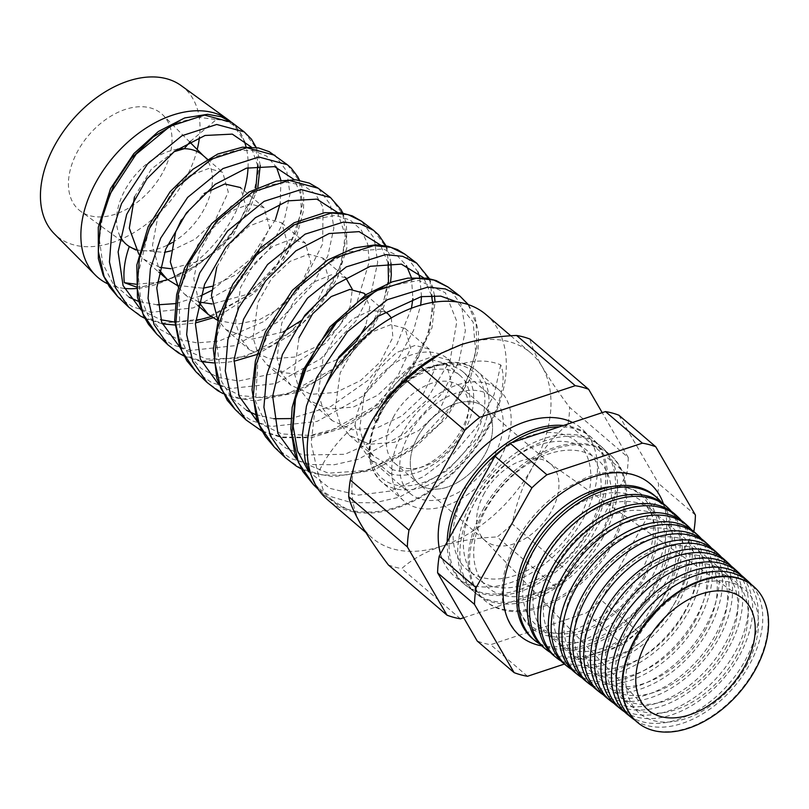 <?xml version="1.0" encoding="UTF-8"?>
<svg xmlns="http://www.w3.org/2000/svg" width="809" height="809" viewBox="0 0 809 809"><rect width="100%" height="100%" fill="white"/><g stroke="black" fill="none" stroke-linecap="round" stroke-linejoin="round"><path stroke-width="0.61" stroke-dasharray="4.04 3.03" d="M417.97 436.324A50.36 32.775 130.6 0 0 418.678 483.651A50.36 32.775 130.6 0 0 484.894 454.476A50.36 32.775 130.6 0 0 484.187 407.139A50.36 32.775 130.6 0 0 417.97 436.324A50.36 32.775 130.6 0 0 418.678 483.651A50.36 32.775 130.6 0 0 484.894 454.476A50.36 32.775 130.6 0 0 484.187 407.139A50.36 32.775 130.6 0 0 417.97 436.324M394.084 415.866A50.36 32.775 130.6 0 0 394.792 463.203A50.36 32.775 130.6 0 0 460.999 434.018A50.36 32.775 130.6 0 0 460.301 386.692A50.36 32.775 130.6 0 0 394.084 415.866M500.002 458.572A73.103 47.579 130.6 0 0 498.981 389.867A73.103 47.579 130.6 0 0 402.862 432.228A73.103 47.579 130.6 0 0 403.883 500.933A73.103 47.579 130.6 0 0 500.002 458.572M516.83 597.163C518.003 609.42 522.24 618.642 529.531 624.821C540.099 633.872 555.116 635.581 574.582 629.948L597.659 618.865C615.356 607.246 629.604 591.966 640.404 573.035C646.796 561.527 650.881 550.201 652.691 539.057C655.371 518.751 651.387 504.047 640.738 494.926C633.518 488.666 623.749 485.906 611.462 486.634A86.624 56.387 -49.4 0 1 644.945 577.414A86.624 56.387 -49.4 0 1 568.353 636.4A86.624 56.387 -49.4 0 1 516.83 597.184M663.41 503.744A100.114 65.155 -49.4 0 1 651.457 577.757A100.114 65.155 -49.4 0 1 541.737 645.865M230.474 121.471A102.359 66.621 -49.4 0 1 244.237 141.14L231.778 122.422M244.207 131.887L255.684 147.471L258.799 169.647L252.984 195.899L238.604 223.233C220.867 248.788 197.892 267.344 169.678 278.903A102.359 66.621 130.6 0 0 232.496 218.177A102.359 66.621 130.6 0 0 244.126 190.631M248.039 167.696A102.359 66.621 130.6 0 0 246.057 146.945M117.588 296.478L132.666 306.854L150.99 312.325L193.23 307.885L235.692 284.748L269.458 248.788L284.111 220.827L290.006 193.978L286.78 171.286L275.009 155.328M287.337 164.712L299.229 180.822L302.505 203.726L296.579 230.828L281.835 259.032L247.817 295.346L205.051 318.695L162.427 323.216L143.982 317.704L128.813 307.268M156.784 334.147L172.297 344.806L191.055 350.378L234.539 345.716L278.074 321.871L312.82 284.697L327.837 255.856L333.844 228.158L330.456 204.738L318.271 188.264M330.466 197.538L342.773 214.173L346.222 237.806L340.184 265.746L325.076 294.84L290.087 332.337L246.199 356.425L202.462 361.158L183.522 355.555L167.888 344.826M195.99 371.827L211.867 382.728L231.192 388.441L275.788 383.567L320.597 358.883L356.182 320.607L371.564 290.886L377.692 262.338L374.132 238.19L361.532 221.191M373.596 230.373L386.328 247.524L389.928 271.885L383.779 300.675L368.307 330.648L332.479 369.248L287.367 394.155L242.376 399.1L222.971 393.366L206.983 382.394M235.176 409.496L251.488 420.68L271.248 426.495L317.098 421.398L362.998 395.995L399.545 356.526L413.49 330.588L420.69 305.104M421.519 296.59L419.719 277.487M417.94 271.966L404.803 254.127M416.726 263.198L429.862 280.865L433.634 305.944L427.385 335.593L411.538 366.457L374.709 406.27L328.515 431.885L304.781 437.264L282.412 437.052L262.49 431.207L245.987 419.881M274.382 447.165L291.088 458.622L311.425 464.568L334.238 464.75L358.336 459.259L405.491 433.027L442.917 392.436L459.027 360.945L465.367 330.699L461.494 305.094L448.055 287.043M468.138 304.548L476.177 323.681L476.663 347.759L469.382 374.719L454.769 402.255L417.11 443.17L369.662 469.614L345.392 475.166L322.376 475.004L301.929 469.008L285.142 457.52M313.579 484.844L330.709 496.564L351.46 502.622L374.86 502.783L399.646 497.09L447.862 470.16L486.28 428.345L492.236 418.678C500.518 400.111 506.687 379.128 500.731 364.899C487.251 359.348 471.677 359.813 454.021 366.315L449.501 360.278L433.998 355.98L413.632 363.504L393.457 381.777L378.39 407.503L374.324 420.528A63.395 41.259 -49.4 0 1 379.805 408.707A63.395 41.259 -49.4 0 1 463.152 371.978A63.395 41.259 -49.4 0 1 464.042 431.561A63.395 41.259 -49.4 0 1 390.332 473.639L392.668 469.675A58.703 38.205 130.6 0 0 460.918 430.712A58.703 38.205 130.6 0 0 460.099 375.538A58.703 38.205 130.6 0 0 382.92 409.556A58.703 38.205 130.6 0 0 377.196 422.349L381.272 408.141L394.984 384.133L413.47 367.003L432.077 359.853L446.204 363.646L451.816 383.547L438.711 411.69L418.86 430.459L394.286 442.331L369.541 444.252L349.286 435.222L340.043 423.441L335.351 408.191L340.144 372.929L353.857 348.922L372.312 331.801L390.959 324.642L405.076 328.434L410.689 348.325L397.573 376.478L377.763 395.227L353.159 407.119L328.383 409.041L308.158 400.01L298.915 388.229L294.223 372.979L299.017 337.707M392.668 469.675L384.265 462.475L381.686 466.237L370.31 459.401L359.499 444.728L355.131 425.433C339.113 438.953 326.715 454.982 317.917 473.518L324.146 492.903L338.253 505.413L346.626 509.023A120.703 78.554 130.6 0 0 486.957 428.912A120.703 78.554 130.6 0 0 492.236 418.678M346.626 509.023L324.217 495.068L315.085 484.075M170.81 250.881L195.343 239.019L215.164 220.291L228.29 192.168L222.697 172.287L208.58 168.505L189.984 175.664L171.518 192.815L157.826 216.822L152.507 245.299L159.252 270.034M177.09 285.355L203.11 288.196M211.918 286.325L236.602 274.433L256.473 255.674L269.609 227.531L264.017 207.66L249.91 203.878L231.303 211.038L212.828 228.209L199.135 252.206L193.826 278.609L198.792 302.172M264.017 207.66L240.556 187.567L246.169 207.468L233.053 235.611L204.93 259.507L171.043 268.75M159.869 267.374L143.628 259.143L138.804 254.157M217.763 320.455L237.715 324.136L259.8 319.504L280.834 307.703L297.793 291.048L310.929 262.915L305.337 243.034L291.24 239.252L272.603 246.432L254.147 263.582L240.455 287.579L235.692 322.872L240.394 338.122L249.637 349.903L269.893 358.953L294.678 357.042L319.262 345.17L339.113 326.421L350.135 306.773L352.309 289.298M216.751 267.283L230.474 243.266L248.929 226.156L267.557 218.996L281.684 222.788L287.296 242.69L274.18 270.833L246.078 294.719L212.18 303.972M198.832 301.99L184.765 294.365L178.283 287.175M336.979 359.762L299.563 374.213L281.714 372.605L267.021 364.788L257.788 353.017L253.096 337.778L257.879 302.495L271.591 278.498L290.077 261.358L308.694 254.208L322.811 258L328.434 277.892L315.318 306.045L300.806 320.789M283.18 332.003L251.912 339.153L225.893 329.576L217.884 320.01M345.696 277.659L331.397 274.767L313.083 282.361L295.123 299.401L281.785 322.953L277.002 358.235L281.704 373.485L290.957 385.286L311.232 394.327L335.968 392.426L360.581 380.554L380.432 361.805L392.861 337.373L391.323 317.856M384.771 311.687L370.259 310.585L352.603 318.999L335.644 335.816L323.094 358.336L318.331 393.629L323.034 408.879L332.277 420.66L352.532 429.71L377.287 427.799L401.921 415.907L421.752 397.179L434.888 369.046L429.296 349.164L415.199 345.382L396.582 352.552L378.096 369.713L364.414 393.71L359.641 429.003L364.343 444.252L373.596 456.033L384.265 462.475M172.357 242.508A58.703 38.205 130.6 0 0 203.494 210.31A58.703 38.205 130.6 0 0 204.141 156.501A58.703 38.205 130.6 0 0 202.675 155.136M134.486 196.85L151.445 168.99L173.925 151.758M181.368 219.906L204.07 193.543M363.949 293.212L369.875 306.722L365.526 326.401M197.194 149.503A97.667 63.567 -49.4 0 1 185.109 179.426A97.667 63.567 -49.4 0 1 54.274 233.75M136.094 286.922L142.212 286.861L169.678 278.903A102.359 66.621 -49.4 0 1 136.225 288.53M124.252 288.378A102.359 66.621 -49.4 0 1 107.435 283.686M120.116 236.39A58.703 38.205 -49.4 0 1 125.496 189.144A58.703 38.205 -49.4 0 1 177.495 149.169M162.346 173.257A63.395 41.259 -49.4 0 1 80.698 211.331A63.395 41.259 -49.4 0 1 78.109 150.403A63.395 41.259 -49.4 0 1 163.044 115.141A63.395 41.259 -49.4 0 1 162.346 173.257M135.477 249.344A58.703 38.205 130.6 0 0 167.382 245.178M381.686 466.237L390.332 473.639M409.314 433.978A63.395 41.259 130.6 0 0 410.203 493.551A63.395 41.259 130.6 0 0 493.551 456.822A63.395 41.259 130.6 0 0 492.661 397.239A63.395 41.259 130.6 0 0 409.314 433.978M355.131 425.433A63.395 41.259 -49.4 0 1 364.657 395.743A63.395 41.259 -49.4 0 1 448.004 359.004A63.395 41.259 -49.4 0 1 454.021 366.315M577.96 520.976A84.288 54.86 130.6 0 0 562.033 434.079A84.288 54.86 130.6 0 0 465.964 490.588A84.288 54.86 130.6 0 0 481.881 577.484A84.288 54.86 130.6 0 0 577.96 520.976M440.5 553.791A97.474 63.446 130.6 0 0 502.793 584.927A97.474 63.446 130.6 0 0 582.591 519.813A97.474 63.446 130.6 0 0 572.56 422.48M447.185 541.828A97.08 63.183 130.6 0 0 464.437 584.3A97.08 63.183 130.6 0 0 590.974 527.144A97.08 63.183 130.6 0 0 590.681 436.85A97.08 63.183 130.6 0 0 563.56 425.463M449.359 537.945A96.999 63.132 130.6 0 0 466.287 585.787A96.999 63.132 130.6 0 0 592.724 528.681A96.999 63.132 130.6 0 0 592.431 438.448A96.999 63.132 130.6 0 0 559.373 426.849M511.925 442.563A96.999 63.132 130.6 0 0 505.079 447.205M588.264 529.794A84.288 54.86 130.6 0 0 572.337 442.897A84.288 54.86 130.6 0 0 476.268 499.416A84.288 54.86 130.6 0 0 492.185 586.313A84.288 54.86 130.6 0 0 588.264 529.794M472.436 500.923A96.625 62.89 -49.4 0 1 600.521 445.88A96.625 62.89 -49.4 0 1 600.814 535.75A96.625 62.89 -49.4 0 1 474.873 592.633A96.625 62.89 -49.4 0 1 472.436 500.923M611.907 545.448A96.109 62.546 130.6 0 0 611.614 456.064A96.109 62.546 130.6 0 0 484.217 510.813A96.109 62.546 130.6 0 0 486.644 602.027A96.109 62.546 130.6 0 0 611.907 545.448M482.882 509.69A96.16 62.586 -49.4 0 1 610.36 454.911A96.16 62.586 -49.4 0 1 610.653 544.356A96.16 62.586 -49.4 0 1 485.309 600.966A96.16 62.586 -49.4 0 1 482.882 509.69M598.569 538.622A84.288 54.86 130.6 0 0 582.642 451.725A84.288 54.86 130.6 0 0 486.573 508.244A84.288 54.86 130.6 0 0 502.5 595.131A84.288 54.86 130.6 0 0 598.569 538.622M602.867 537.54A96.524 62.829 130.6 0 0 602.574 447.761A96.524 62.829 130.6 0 0 474.61 502.753A96.524 62.829 130.6 0 0 477.047 594.372A96.524 62.829 130.6 0 0 602.867 537.54M746.11 666.131A81.244 52.878 130.6 0 0 730.77 582.379A81.244 52.878 130.6 0 0 638.17 636.845A81.244 52.878 130.6 0 0 653.51 720.607A81.244 52.878 130.6 0 0 746.11 666.131M754.403 587.112A89.435 58.208 -49.4 0 1 754.453 670.085A89.435 58.208 -49.4 0 1 638.119 722.922M635.146 720.323A89.688 58.369 130.6 0 0 749.073 665.382A89.688 58.369 130.6 0 0 751.379 584.563M735.806 657.302A81.244 52.878 130.6 0 0 720.465 573.551A81.244 52.878 130.6 0 0 627.865 628.027A81.244 52.878 130.6 0 0 643.206 711.778A81.244 52.878 130.6 0 0 735.806 657.302M744.341 577.869A89.89 58.511 -49.4 0 1 744.614 661.479A89.89 58.511 -49.4 0 1 627.44 714.398M624.558 711.849A90.153 58.683 130.6 0 0 738.941 656.524A90.153 58.683 130.6 0 0 741.378 575.411M725.501 648.484A81.244 52.878 130.6 0 0 710.15 564.722A81.244 52.878 130.6 0 0 617.56 619.198A81.244 52.878 130.6 0 0 632.901 702.95A81.244 52.878 130.6 0 0 725.501 648.484M734.501 568.838A90.355 58.804 -49.4 0 1 734.774 652.883A90.355 58.804 -49.4 0 1 617.004 706.075M613.97 703.375A90.628 58.986 130.6 0 0 728.798 647.655A90.628 58.986 130.6 0 0 731.376 566.26M715.196 639.656A81.244 52.878 130.6 0 0 699.846 555.904A81.244 52.878 130.6 0 0 607.246 610.38A81.244 52.878 130.6 0 0 622.596 694.132A81.244 52.878 130.6 0 0 715.196 639.656M724.662 559.808A90.81 59.108 -49.4 0 1 724.935 644.277A90.81 59.108 -49.4 0 1 606.568 697.742M603.393 694.901A91.104 59.3 130.6 0 0 718.655 638.786A91.104 59.3 130.6 0 0 721.365 557.108M704.892 630.828A81.244 52.878 130.6 0 0 689.541 547.076A81.244 52.878 130.6 0 0 596.941 601.552A81.244 52.878 130.6 0 0 612.292 685.304A81.244 52.878 130.6 0 0 704.892 630.828M714.822 550.777A91.275 59.401 -49.4 0 1 715.095 635.672A91.275 59.401 -49.4 0 1 596.132 689.41M592.805 686.426A91.579 59.603 130.6 0 0 708.522 629.928A91.579 59.603 130.6 0 0 711.364 547.956M694.577 622.01A81.244 52.878 130.6 0 0 679.236 538.258A81.244 52.878 130.6 0 0 586.636 592.724A81.244 52.878 130.6 0 0 601.987 676.486A81.244 52.878 130.6 0 0 694.577 622.01M704.983 541.747A91.73 59.704 -49.4 0 1 705.266 627.076A91.73 59.704 -49.4 0 1 585.686 681.077M582.217 677.952A92.054 59.917 130.6 0 0 698.379 621.059A92.054 59.917 130.6 0 0 701.363 538.804M684.272 613.182A81.244 52.878 130.6 0 0 668.932 529.43A81.244 52.878 130.6 0 0 576.332 583.906A81.244 52.878 130.6 0 0 591.682 667.658A81.244 52.878 130.6 0 0 684.272 613.182M695.143 532.716A92.196 60.008 -49.4 0 1 695.427 618.47A92.196 60.008 -49.4 0 1 575.25 672.754M571.639 669.478A92.529 60.22 130.6 0 0 688.237 612.191A92.529 60.22 130.6 0 0 691.351 529.652M673.968 604.363A81.244 52.878 130.6 0 0 658.627 520.612A81.244 52.878 130.6 0 0 566.027 575.078A81.244 52.878 130.6 0 0 581.368 658.829A81.244 52.878 130.6 0 0 673.968 604.363M685.304 523.686A92.651 60.301 -49.4 0 1 685.587 609.875A92.651 60.301 -49.4 0 1 564.813 664.422M561.062 661.004A93.005 60.533 130.6 0 0 678.104 603.322A93.005 60.533 130.6 0 0 681.35 520.5M663.663 595.535A81.244 52.878 130.6 0 0 648.312 511.784A81.244 52.878 130.6 0 0 555.722 566.26A81.244 52.878 130.6 0 0 571.063 650.011A81.244 52.878 130.6 0 0 663.663 595.535M675.464 514.655A93.116 60.604 -49.4 0 1 675.748 601.269A93.116 60.604 -49.4 0 1 554.377 656.089M550.474 652.519A93.48 60.847 130.6 0 0 667.961 594.463A93.48 60.847 130.6 0 0 671.339 511.359M653.359 586.717A81.244 52.878 130.6 0 0 638.008 502.955A81.244 52.878 130.6 0 0 545.408 557.431A81.244 52.878 130.6 0 0 560.758 641.183A81.244 52.878 130.6 0 0 653.359 586.717M665.625 505.625A93.581 60.908 -49.4 0 1 665.908 592.663A93.581 60.908 -49.4 0 1 543.941 647.756M539.896 644.045A93.955 61.15 130.6 0 0 657.818 585.595A93.955 61.15 130.6 0 0 661.337 502.207M643.054 577.889A81.244 52.878 130.6 0 0 627.703 494.137A81.244 52.878 130.6 0 0 535.103 548.613A81.244 52.878 130.6 0 0 550.454 632.365A81.244 52.878 130.6 0 0 643.054 577.889M533.505 639.423A94.036 61.201 130.6 0 0 656.079 584.068A94.036 61.201 130.6 0 0 655.786 496.595M484.369 493.166A50.36 32.775 130.6 0 0 483.56 539.077A50.36 32.775 130.6 0 0 485.076 540.503A50.36 32.775 130.6 0 0 551.283 511.318A50.36 32.775 130.6 0 0 550.585 463.992A50.36 32.775 130.6 0 0 548.947 462.718A50.36 32.775 130.6 0 0 484.369 493.166M486.017 314.61A121.846 79.302 -49.4 0 1 487.726 429.124A121.846 79.302 -49.4 0 1 327.524 499.719M463.688 617.712L555.864 587.182A135.255 88.029 130.6 0 0 570.871 574.137L512.198 523.908C516.162 503.785 522.897 484.935 532.383 467.359A121.846 79.302 130.6 0 0 542.081 366.608A121.846 79.302 130.6 0 0 530.674 352.845A121.846 79.302 130.6 0 0 461.13 344.644A121.846 79.302 130.6 0 0 440.592 353.533M564.379 664.068L622.981 644.652A135.255 88.029 130.6 0 0 637.988 631.607L693.809 531.735A135.255 88.029 130.6 0 0 693.839 531.574M570.871 574.137L626.692 474.266A135.255 88.029 130.6 0 0 628.29 457.581L569.627 407.352C558.432 392.335 549.25 378.754 542.081 366.608C535.427 354.979 531.402 345.807 529.986 339.092M628.29 457.581L602.209 412.661M626.692 474.266L568.019 424.037A135.255 88.029 130.6 0 0 569.627 407.352M460.402 618.804L401.739 568.575C411.943 559.353 425.271 551.88 441.734 546.146A121.846 79.302 130.6 0 0 532.383 467.359C542.343 450.148 554.226 435.707 568.019 424.037M555.864 587.182L497.191 536.954A135.255 88.029 130.6 0 0 512.198 523.908M358.994 448.833A121.846 79.302 130.6 0 0 360.784 524.192A121.846 79.302 130.6 0 0 372.191 537.955A121.846 79.302 130.6 0 0 441.734 546.146C458.46 540.857 476.946 537.793 497.191 536.954M388.34 564.935A135.255 88.029 130.6 0 0 401.739 568.575M618.885 415.209L658.526 483.469A135.255 88.029 -49.4 0 1 656.918 500.144L601.097 600.025A135.255 88.029 -49.4 0 1 586.09 613.07L490.638 644.692A135.255 88.029 -49.4 0 1 477.239 641.052M527.519 676.273L490.638 644.692M622.981 644.652L586.09 613.07M637.988 631.607L601.097 600.025M693.809 531.735L656.918 500.144M695.416 515.05L658.526 483.469M181.125 85.572A97.667 63.567 -49.4 0 1 199.439 137.358M135.892 250.032L164.47 252.378M176.645 122.857L197.983 117.244L216.418 119.52L190.439 141.353M216.418 119.52C230.514 120.48 239.777 127.691 244.237 141.14M135.932 284.212L157.219 282.412M167.615 279.661L197.689 265.221L224.336 243.034L244.47 216.205L255.866 188.366M257.707 165.805L251.195 146.995M141.059 309.978L160.758 319.757M174.744 322.083L195.636 320.728M211.028 316.643L254.562 291.371L287.256 252.742L301.413 211.746L300.473 193.927L294.294 179.669M180.053 347.486L206.315 358.994L238.25 358.235L271.784 345.615L302.627 323.196L326.907 294.355L341.641 263.319L345.18 234.6L337.393 212.362M219.047 384.983L240.303 395.591L265.979 397.917L293.768 391.93L321.406 378.369L346.576 358.589L367.175 334.552L381.524 308.583L388.492 283.19M388.138 263.087L380.483 245.056M258.051 422.49L281.775 433.948L310.565 435.454L341.58 427.081L371.756 409.9L398.139 385.944L418.162 357.932L429.973 329.01L432.562 302.404M431.551 295.578L423.572 277.75M297.56 460.402L328.333 473.184L365.911 470.535L404.753 453.242L439.105 424.401L463.911 388.998L475.743 352.936L473.194 322.204L457.075 301.929M315.095 408.464L311.192 443.13L317.917 473.518M500.731 364.899L494.087 394.691L477.816 425.595L453.384 454.041L423.238 476.754L390.373 491.053L358.175 495.148L329.89 488.373L308.421 471.273M382.606 287.417L418.627 280.45L445.354 292.757L456.832 321.466L450.138 360.258L425.969 400.92L388.563 434.746L344.958 454.274L303.294 455.042L285.749 448.014L271.511 436.304L255.573 401.416L258.122 356.89L278.074 311.425L310.626 273.998L348.497 251.751L383.051 248.919L396.552 254.977L406.391 265.544M411.468 277.709L412.883 298.602M411.478 308.189L396.521 345.291L368.176 380.24L330.942 406.361L290.987 418.577M273.857 418.749L255.371 414.511M246.573 410.315L231.991 398.271L221.737 381.747L216.114 339.123L230.332 291.644L260.377 249.688L298.693 222.273L335.371 215.346L350.166 220.058L361.178 229.847L367.701 244.025L369.238 261.752L356.84 302.859L326.088 342.844L283.615 371.371L238.645 380.999L218.491 377.54L201.421 368.661L188.335 354.736L180.023 336.564L178.981 291.938L197.78 244.814L230.98 206.214L269.7 184.867L287.802 182.349L303.436 185.473L315.48 193.968L323.024 207.205L322.66 243.924L301.545 285.779L264.189 321.395L219.097 341.064L197.032 342.874L177.019 338.951L160.253 329.415L147.774 314.812L140.281 296.033L138.137 274.15L149.756 226.581L178.718 183.855L216.711 156.258L235.641 150.444L252.721 150.423L266.697 156.147L276.476 167.129M280.935 180.276L280.197 203.514M275.424 219.542L250.406 259.284L211.533 290.502M200.511 295.942L175.28 303.628M157.33 304.831L138.379 301.353M129.187 297.267L112.876 283.362L102.692 263.552L99.376 239.424L103.026 212.949M374.324 420.528L377.196 422.349M474.175 437.588A70.181 45.678 130.6 0 0 460.918 365.243A70.181 45.678 130.6 0 0 380.918 412.297A70.181 45.678 130.6 0 0 394.175 484.652A70.181 45.678 130.6 0 0 474.175 437.588M477.795 439.56A73.103 47.579 130.6 0 0 476.774 370.856A73.103 47.579 130.6 0 0 380.665 413.217A73.103 47.579 130.6 0 0 381.686 481.921A73.103 47.579 130.6 0 0 477.795 439.56M394.792 463.203L485.076 540.503M403.883 500.933L381.686 481.921C365.365 465.296 364.829 442.088 380.048 412.317C401.365 371.827 453.707 348.901 476.774 370.856L498.981 389.867M460.301 386.692L550.585 463.992M518.003 634.084C497.06 609.996 496.756 578.496 517.103 539.583C528.499 519.509 543.547 503.056 562.245 490.214L586.131 477.654C596.516 473.7 606.598 471.778 616.357 471.859C628.613 472.031 639.201 475.449 648.12 482.103M318.261 489.344L324.217 495.068L338.253 505.403M143.628 259.143L158.807 272.137M184.765 294.355L197.962 305.66M225.893 329.576L249.637 349.903M267.021 364.788L290.957 385.286M308.158 400L332.277 420.66M349.286 435.222L373.596 456.033M207.519 159.282L222.697 172.277M281.684 222.788L305.337 243.034M322.811 258L346.656 278.407M365.81 294.81L387.976 313.791M405.076 328.434L429.296 349.164M446.204 363.646L460.099 375.538M127.893 245.562L80.698 211.331M370.31 459.401L410.203 493.551M448.004 359.004L449.501 360.278M592.431 438.448L590.681 436.85M611.614 456.064L610.36 454.911M602.574 447.761L600.521 445.88M483.56 539.077L645.764 707.835M510.782 335.806L530.674 352.845M365.86 532.534L372.191 537.955M548.947 462.718L740.67 596.991M477.047 594.372L474.873 592.633M486.644 602.027L485.309 600.966M466.287 585.787L464.437 584.3M463.152 371.978L492.661 397.239M204.141 156.501L203.433 155.793M189.791 142.06L163.044 115.141M142.212 286.861L184.543 274.463L222.869 246.27L249.809 208.924L257.808 187.445M260.215 165.562L257.586 150.98L256.261 147.531M144.851 318.331L162.316 323.853M174.956 325.026L195.465 322.973M212.868 317.866L221.444 314.256L253.884 293.556L280.41 265.403L296.155 237.907L303.527 210.643L303.719 196.83L301.868 186.687L299.552 180.306M183.956 355.98L201.37 361.633M213.829 362.948L225.246 362.533L233.963 361.279M256.534 354.595L290.097 335.361L318.473 307.956L337.495 277.962L346.879 247.665L346.394 223.911L342.834 213.08M223.072 393.619L232.264 397.32L255.341 400.92L297.469 392.395L338.475 367.498L370.734 331.478L383.769 306.823L390.525 282.442M390.939 263.036L389.048 253.591L386.105 245.865M262.197 431.278L282.048 437.669L311.273 437.74L345.564 427.091L378.066 406.684L410.173 372.807L431.986 327.837L435.02 302.03M434.453 295.588L432.785 287.559L429.377 278.66M301.302 468.917L310.059 472.587L333.429 476.764L373.536 470.181L412.721 449.491L446.083 418.192L470.14 378.754L478.079 349.953L478.503 332.732L474.701 316.026L468.391 304.629"/><path stroke-width="1.21" d="M516.83 597.184A86.624 56.387 -49.4 0 1 516.83 597.163A86.624 56.387 -49.4 0 1 529.844 546.196A86.624 56.387 -49.4 0 1 611.462 486.634A86.624 56.387 -49.4 0 1 611.473 486.634M541.737 645.865A100.114 65.155 -49.4 0 1 518.003 634.084A100.114 65.155 -49.4 0 1 518.438 541.676A100.114 65.155 -49.4 0 1 648.12 482.103A100.114 65.155 -49.4 0 1 663.41 503.744M117.588 296.478L109.498 286.912L103.188 275.303L98.354 258.567L98.283 227.329L110.57 188.548L133.849 153.619L158.382 131.503L184.674 117.942L207.6 114.302L221.272 116.789L231.778 122.422L204.515 115.09L170.092 126.275L136.155 154.175L110.307 193.543L100.518 222.96L98.334 251.559L104.149 276.799L117.588 296.478L128.813 307.268L115.282 287.438L109.437 261.995L111.662 233.174L121.562 203.524L147.622 163.883L181.934 135.74L216.711 124.475L244.207 131.887L231.748 122.412M244.126 190.631A102.359 66.621 130.6 0 0 248.039 167.696M246.057 146.945A102.359 66.621 130.6 0 0 244.237 141.14M275.009 155.328L246.887 147.723L211.25 159.201L176.2 187.87L149.523 228.33L139.37 258.567L137.065 287.964L142.991 313.922L156.784 334.147L167.888 344.826L154.003 324.449L148.057 298.299L150.403 268.679L160.657 238.2L187.637 197.396L222.981 168.555L258.91 157.007L287.337 164.712L269.296 151.728L258.587 147.956L242.488 147.177L217.742 154.023L192.896 169.293L170.203 191.632L148.178 226.732L136.832 264.988L137.459 297.216L143.759 316.218L148.522 324.379L156.774 334.157M318.271 188.264L289.197 180.356L252.509 192.067L216.306 221.514L188.73 263.117L178.233 294.193L175.796 324.419L181.853 351.066L195.98 371.827L206.973 382.384L192.744 361.481L186.667 334.633L189.144 304.194L199.752 272.886L227.551 231.02L264.098 201.33L301.16 189.539L330.466 197.538L318.271 188.264L309.362 183.137L295.892 179.81L276.435 181.095L248.95 192.046L211.523 223.81L184.492 268.234L176.635 294.688L174.663 320.556L179.851 346.95L186.839 360.794L195.99 371.827M262.197 431.278L246.047 419.942L231.475 398.493L225.286 370.927L227.885 339.689L238.847 307.572L267.546 264.543L305.124 234.155L343.36 222.081L359.934 223.709L373.596 230.373L361.532 221.181L348.001 214.597L331.579 212.979L293.637 225.003L256.342 255.239L227.946 297.894L217.085 329.809L214.527 360.834L220.695 388.199L235.176 409.496L245.987 419.881M420.69 305.104L421.519 296.59M419.719 277.487L417.94 271.966M404.803 254.127L390.848 247.311L373.859 245.612L334.896 257.869L296.488 288.833L267.152 332.681L255.947 365.446L253.268 397.27L259.547 425.332L274.372 447.165L285.132 457.5L270.216 435.535L263.906 407.271L266.626 375.224L277.932 342.247L307.471 298.147L346.262 266.919L385.569 254.613L402.69 256.342L416.726 263.198L404.793 254.117L397.492 249.637L387.774 246.229L375.689 244.814L354.382 247.928L327.837 259.911L292.352 290.34L265.534 331.68L255.411 360.895L252.044 389.766L256.483 418.152L260.842 428.73L265.574 436.749L274.372 447.165M313.568 484.834L302.799 471.455L294.8 453.616L290.825 428.821L292.18 407.362L303.031 370.289L329.951 326.897L366.396 294.436L392.304 281.825L407.797 278.134L426.879 278.185L436.162 280.592L448.055 287.043L433.695 280.015L416.261 278.245L376.064 290.785L336.524 322.548L306.368 367.468L294.8 401.042L291.998 433.675L298.39 462.455L313.568 484.834L318.261 489.344M315.085 484.075L305.286 461.666L302.374 435.1L306.439 406.189L317.027 376.933L347.486 331.66L387.299 299.745L427.759 287.144L445.354 288.934L459.856 296.023L468.138 304.548M223.072 393.619L217.692 390.666L206.973 382.384M301.302 468.917L296.306 466.126L285.132 457.51M159.252 270.034L166.998 279.145L177.09 285.355M203.11 288.196L211.918 286.325M171.043 268.75L159.869 267.374M138.804 254.157L129.298 228.239L134.486 196.85M198.792 302.172L208.317 314.529L217.763 320.455M212.18 303.972L198.832 301.99M178.283 287.175L170.335 261.894L175.624 232.062L181.368 219.906M300.806 320.789L283.18 332.003M217.884 320.01L211.422 295.457L216.751 267.283M365.526 326.401L356.445 341.256L336.979 359.762M207.519 159.282L202.675 155.136A58.703 38.205 130.6 0 0 184.25 148.684L173.925 151.758M204.07 193.543L224.771 183.987L240.556 187.567M352.309 289.298L345.696 277.659M391.323 317.856L387.976 313.791L384.771 311.687M299.017 337.707L312.709 313.73L331.205 296.579L349.842 289.42L363.949 293.212L365.81 294.81M107.435 283.686A102.359 66.621 -49.4 0 1 95.361 275.1L54.274 233.75A97.667 63.567 -49.4 0 1 55.346 144.235A97.667 63.567 -49.4 0 1 181.125 85.572L228.32 119.813A102.359 66.621 -49.4 0 1 230.474 121.471M136.225 288.53A102.359 66.621 -49.4 0 1 124.252 288.378M95.361 275.1A102.359 66.621 -49.4 0 1 96.493 181.287A102.359 66.621 -49.4 0 1 228.32 119.813M135.477 249.344A58.703 38.205 130.6 0 1 129.298 246.502A58.703 38.205 -49.4 0 1 127.893 245.562A58.703 38.205 -49.4 0 1 120.116 236.39M167.382 245.178A58.703 38.205 130.6 0 0 172.357 242.508M572.56 422.48A97.474 63.446 130.6 0 0 453.07 484.682A97.474 63.446 130.6 0 0 440.5 553.791M563.56 425.463A97.08 63.183 130.6 0 0 461.979 492.155A97.08 63.183 130.6 0 0 447.185 541.828M559.373 426.849A96.999 63.132 130.6 0 0 511.925 442.563M505.079 447.205A96.999 63.132 130.6 0 0 463.84 493.712A96.999 63.132 130.6 0 0 449.359 537.945M638.119 722.922A89.435 58.208 -49.4 0 1 637.876 722.73A89.435 58.208 -49.4 0 1 635.621 637.846A89.435 58.208 -49.4 0 1 754.18 586.899A89.435 58.208 -49.4 0 1 754.403 587.112M751.379 584.563A89.688 58.369 130.6 0 0 748.81 581.974A89.688 58.369 130.6 0 0 629.918 633.063A89.688 58.369 130.6 0 0 632.183 718.19A89.688 58.369 130.6 0 0 635.146 720.323M632.183 718.19L627.44 714.398A89.89 58.511 -49.4 0 1 625.175 629.078A89.89 58.511 -49.4 0 1 744.341 577.869L748.81 581.974M741.378 575.411A90.153 58.683 130.6 0 0 738.668 572.661A90.153 58.683 130.6 0 0 619.148 624.022A90.153 58.683 130.6 0 0 621.423 709.594A90.153 58.683 130.6 0 0 624.558 711.849M621.423 709.594L617.004 706.075A90.355 58.804 -49.4 0 1 614.719 620.311A90.355 58.804 -49.4 0 1 734.501 568.838L738.668 572.661M731.376 566.26A90.628 58.986 130.6 0 0 728.525 563.357A90.628 58.986 130.6 0 0 608.378 614.992A90.628 58.986 130.6 0 0 610.664 701.009A90.628 58.986 130.6 0 0 613.97 703.375M610.664 701.009L606.568 697.742A90.81 59.108 -49.4 0 1 604.272 611.543A90.81 59.108 -49.4 0 1 724.662 559.808L728.525 563.357M721.365 557.108A91.104 59.3 130.6 0 0 718.382 554.044A91.104 59.3 130.6 0 0 597.608 605.951A91.104 59.3 130.6 0 0 599.904 692.423A91.104 59.3 130.6 0 0 603.393 694.901M599.904 692.423L596.132 689.41A91.275 59.401 -49.4 0 1 593.826 602.776A91.275 59.401 -49.4 0 1 714.822 550.777L718.382 554.044M711.364 547.956A91.579 59.603 130.6 0 0 708.239 544.74A91.579 59.603 130.6 0 0 586.838 596.921A91.579 59.603 130.6 0 0 589.144 683.838A91.579 59.603 130.6 0 0 592.805 686.426M589.144 683.838L585.686 681.077A91.73 59.704 -49.4 0 1 583.37 594.008A91.73 59.704 -49.4 0 1 704.983 541.747L708.239 544.74M701.363 538.804A92.054 59.917 130.6 0 0 698.096 535.437A92.054 59.917 130.6 0 0 576.069 587.88A92.054 59.917 130.6 0 0 578.384 675.252A92.054 59.917 130.6 0 0 582.217 677.952M578.384 675.252L575.25 672.754A92.196 60.008 -49.4 0 1 572.924 585.241A92.196 60.008 -49.4 0 1 695.143 532.716L698.096 535.437M691.351 529.652A92.529 60.22 130.6 0 0 687.963 526.123A92.529 60.22 130.6 0 0 565.299 578.839A92.529 60.22 130.6 0 0 567.635 666.667A92.529 60.22 130.6 0 0 571.639 669.478M567.635 666.667L564.813 664.422A92.651 60.301 -49.4 0 1 562.477 576.473A92.651 60.301 -49.4 0 1 685.304 523.686L687.963 526.123M681.35 520.5A93.005 60.533 130.6 0 0 677.821 516.82A93.005 60.533 130.6 0 0 554.529 569.809A93.005 60.533 130.6 0 0 556.875 658.081A93.005 60.533 130.6 0 0 561.062 661.004M556.875 658.081L554.377 656.089A93.116 60.604 -49.4 0 1 552.031 567.706A93.116 60.604 -49.4 0 1 675.464 514.655L677.821 516.82M671.339 511.359A93.48 60.847 130.6 0 0 667.678 507.516A93.48 60.847 130.6 0 0 543.759 560.768A93.48 60.847 130.6 0 0 546.115 649.496A93.48 60.847 130.6 0 0 550.474 652.519M546.115 649.496L543.941 647.756A93.581 60.908 -49.4 0 1 541.575 558.938A93.581 60.908 -49.4 0 1 665.625 505.625L667.678 507.516M661.337 502.207A93.955 61.15 130.6 0 0 657.535 498.202A93.955 61.15 130.6 0 0 532.989 551.728A93.955 61.15 130.6 0 0 535.356 640.91A93.955 61.15 130.6 0 0 539.896 644.045M657.535 498.202L655.786 496.595A94.036 61.201 130.6 0 0 531.129 550.171A94.036 61.201 130.6 0 0 533.505 639.423L535.356 640.91M646.937 641.193A73.103 47.579 130.6 0 0 645.764 707.835A73.103 47.579 130.6 0 0 744.078 667.546A73.103 47.579 130.6 0 0 740.67 596.991A73.103 47.579 130.6 0 0 646.937 641.193M754.908 670.479A89.415 58.197 130.6 0 0 754.635 587.324A89.415 58.197 130.6 0 0 636.107 638.261A89.415 58.197 130.6 0 0 638.362 723.125A89.415 58.197 130.6 0 0 754.908 670.479M365.86 532.534L327.524 499.719A121.846 79.302 -49.4 0 1 325.825 385.205A121.846 79.302 -49.4 0 1 486.017 314.61L510.782 335.806M602.209 412.661L588.659 389.321A135.255 88.029 130.6 0 0 575.25 385.691L516.587 335.462C496.554 336.261 478.058 339.325 461.13 344.644L440.592 353.533A121.846 79.302 130.6 0 0 370.482 423.441L358.326 450.734L350.307 480A135.255 88.029 130.6 0 0 348.699 496.675C350.064 503.279 354.089 512.451 360.784 524.192C367.852 536.175 377.034 549.766 388.34 564.935L447.003 615.164A135.255 88.029 130.6 0 0 460.402 618.804L463.688 617.712M693.839 531.574A135.255 88.029 130.6 0 0 695.416 515.05L655.775 446.79A135.255 88.029 130.6 0 0 642.376 443.16L546.914 474.772A135.255 88.029 130.6 0 0 531.907 487.817L476.086 587.698A135.255 88.029 130.6 0 0 474.489 604.374L514.12 672.633A135.255 88.029 130.6 0 0 527.519 676.273L564.379 664.068M588.659 389.321L529.986 339.092A135.255 88.029 130.6 0 0 516.587 335.462M575.25 385.691L479.798 417.302A135.255 88.029 130.6 0 0 464.791 430.348L408.97 530.229A135.255 88.029 130.6 0 0 407.362 546.904L348.699 496.675M407.362 546.904L447.003 615.164M408.97 530.229L350.307 480M464.791 430.348L406.118 380.119C392.325 391.789 380.442 406.229 370.482 423.441A121.846 79.302 130.6 0 0 358.994 448.833L358.326 450.734M479.798 417.302L421.125 367.074A135.255 88.029 130.6 0 0 406.118 380.119M441.886 352.835L421.125 367.074M514.12 672.633L477.239 641.052L437.598 572.792A135.255 88.029 -49.4 0 1 439.206 556.117L495.027 456.236A135.255 88.029 -49.4 0 1 510.034 443.19L605.486 411.569A135.255 88.029 -49.4 0 1 618.885 415.209L655.775 446.79M642.376 443.16L605.486 411.569M546.914 474.772L510.034 443.19M531.907 487.817L495.027 456.236M476.086 587.698L439.206 556.117M474.489 604.374L437.598 572.792M199.439 137.358A97.667 63.567 -49.4 0 1 197.194 149.503M177.495 149.169A58.703 38.205 -49.4 0 1 184.25 148.684L190.439 141.353M136.094 286.922L124.323 282.675C123.069 271.44 124.728 259.376 129.298 246.502L135.892 250.032M164.47 252.378L170.81 250.881M124.323 282.675L135.932 284.212M157.219 282.412L167.615 279.661M255.866 188.366L257.707 165.805M251.195 146.995L232.294 134.122L205.041 135.477L174.663 151.202L146.823 178.951L126.689 214.395L118.124 251.933L123.059 285.557L141.059 309.978M160.758 319.757L174.744 322.083M195.636 320.728L211.028 316.643M294.294 179.669L274.585 166.624L246.442 168.151L215.113 184.391L186.383 212.969L165.623 249.384L156.764 287.852L161.699 322.336L180.053 347.486M337.393 212.362L316.845 199.125L287.721 200.865L255.462 217.641L225.964 246.957L204.606 284.283L195.404 323.792L200.369 359.186L219.047 384.983M388.492 283.19L388.138 263.087M380.483 245.056L359.135 231.637L329.121 233.538L295.912 250.81L265.534 280.966L243.549 319.292L234.044 359.732L239.019 395.985L258.051 422.49M432.562 302.404L431.551 295.578M423.572 277.75L401.355 264.128L370.249 266.303L336.018 284.252L304.841 315.308L282.331 354.666L272.663 396.218L277.902 433.391L297.56 460.402M457.075 301.929L440.774 296.134L421.165 296.65L377.854 316.41L338.89 356.911L315.095 408.464M308.421 471.273L297.53 450.997L293.151 426.363L295.487 399.07L304.255 371.018L318.645 344.108L337.555 320.152L359.459 300.806L382.606 287.417M406.391 265.544L411.468 277.709M412.883 298.602L411.478 308.189M290.987 418.577L273.857 418.749M255.371 414.511L246.573 410.315M276.476 167.129L280.935 180.276M280.197 203.514L275.424 219.542M211.533 290.502L200.511 295.942M175.28 303.628L157.33 304.831M138.379 301.353L129.187 297.267M103.026 212.949L114.231 184.219L131.645 158.028L153.265 136.903L176.645 122.857M448.055 287.043L459.856 296.023L468.391 304.629M158.807 272.137L166.998 279.156M197.962 305.66L208.317 314.529M203.433 155.793L189.791 142.06M257.808 187.445L260.215 165.562M256.261 147.531L251.437 139.168L244.187 131.877M128.813 307.268L140.614 316.117L144.851 318.331M162.316 323.853L174.956 325.026M195.465 322.973L212.868 317.866M299.552 180.306L297.783 176.787L291.179 168.06L287.337 164.712M167.888 344.826L178.395 352.936L183.956 355.98M201.37 361.633L213.829 362.948M233.963 361.279L256.534 354.595M342.834 213.08L341.074 209.693L330.466 197.538M390.525 282.442L391.303 274.473L390.939 263.036M386.105 245.865L378.652 234.923L373.596 230.373M435.02 302.03L434.453 295.588M429.377 278.66L416.726 263.198M235.176 409.496L227.258 400.293L216.923 378.754L213.354 349.326L218.865 316.582L232.83 284.202L260.346 248.009L294.122 222.768L324.722 212.686L341.206 212.807L352.37 215.912L361.532 221.191"/></g></svg>
